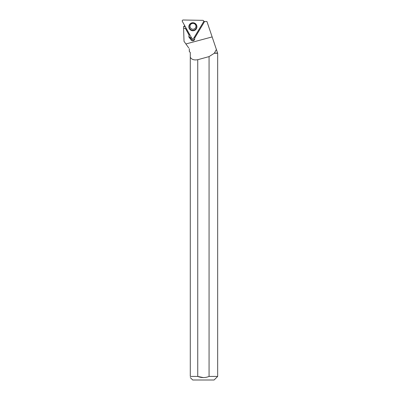 <?xml version="1.0" encoding="UTF-8"?>
<svg xmlns="http://www.w3.org/2000/svg" width="400" height="400" viewBox="0 0 400 400"><rect width="100%" height="100%" fill="white"/><g stroke="black" fill="none" stroke-linecap="round" stroke-linejoin="round"><path stroke-width="0.6" d="M202.8 20.345L183.175 20A0.945 0.94 -168 0 0 182.335 21.395L191.89 38.475A0.945 0.94 -168 0 0 193.525 38.505L203.6 21.765A0.945 0.94 -168 0 0 202.8 20.345M189.43 24.68A4.03 4.01 -168 0 0 190.82 30.185A4.03 4.01 -168 0 0 196.42 24.82A4.03 4.01 -168 0 0 189.43 24.68M203.72 21.445L206.935 21.505L217.665 53.255L217.665 376.43L209.065 376.43L209.065 56.6A981.48 19.305 -15 0 1 197.74 59.71C194.06 60.36 191.58 59.535 190.29 57.235L190.29 52.505L189.315 51.525L189.315 48.74L189.395 51.605M194.315 37.19A2.085 2.07 12 0 1 194.715 37.92L204.62 21.465L194.675 38.115L194.72 39.165C194.42 40.21 193.73 40.765 192.65 40.825C191.41 40.68 190.73 39.99 190.6 38.74L190.03 38.435C189.125 37.82 188.76 36.97 188.925 35.885L189.19 35.1L185.38 28.22L183.6 28.28L184.02 41.35L185.89 43.955L212.145 36.92M183.6 28.28L185.36 28.31L189.155 35.26M209.065 56.6L214.305 53.255L216.395 49.495L215.73 47.535M214.3 53.075L217.485 53.075M190.29 53.075L190.29 52.505M188.755 47.96L185.89 43.955M184.485 25.235L184.535 26.015L184.925 26.02M184.535 26.015L183.575 26.53L183.64 28.19M197.74 59.71L197.74 376.43L190.29 376.43L190.29 57.235M214.305 53.255L217.665 53.255M217.665 376.43L214.095 380L192.71 380L190.29 377.585M203.395 377.6L197.74 376.43C201.52 377.965 205.295 377.965 209.065 376.43M190.29 376.43C190.29 377.945 190.29 377.945 190.29 376.43M189.61 34.395L189.25 34.99A2.38 2.365 -168 0 0 189.19 35.1M183.575 26.53L185.225 26.56M189.03 35.54A2.38 2.365 -168 0 0 190.185 37.705L190.03 38.435M191.04 36.95A2.085 2.07 -168 0 0 190.76 38.005A2.38 2.365 -168 0 1 190.39 37.83L190.185 37.705M190.76 38.005L190.6 38.74M194.765 38.75A2.085 2.07 12 0 1 190.81 37.525M193.525 38.505L203.6 21.765C203.86 21 203.595 20.525 202.8 20.345L183.175 20C182.38 20.155 182.1 20.62 182.335 21.395L191.89 38.475C192.425 39.085 192.97 39.095 193.525 38.505M196.395 24.775A3.95 3.925 12 0 1 190.3 29.56A3.95 3.925 12 0 1 190.485 23.525M196.165 28.5A3.77 3.75 -168 0 0 192.985 22.815A3.77 3.75 -168 0 0 189.635 28.385A3.77 3.75 -168 0 0 196.165 28.5M190.075 25.66C190.565 24.005 191.72 23.255 193.54 23.4C195.32 23.945 196.105 25.11 195.9 26.895A2.975 2.96 12 0 1 191.905 29.03A2.975 2.96 12 0 1 190.435 24.755M190.39 37.83L190.23 38.56"/></g></svg>
